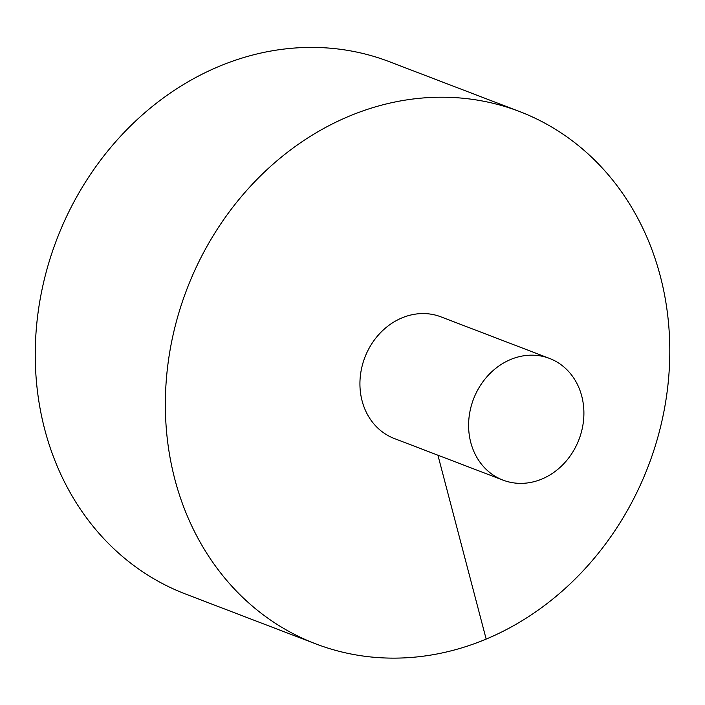 <?xml version="1.0" encoding="UTF-8"?>
<svg xmlns="http://www.w3.org/2000/svg" width="705" height="705" viewBox="0 0 705 705"><rect width="100%" height="100%" fill="white"/><g stroke="black" fill="none" stroke-linecap="round" stroke-linejoin="round"><path stroke-width="1.06" d="M519.47 111.496L389.371 61.696A285.005 247.067 110.9 0 0 122.08 134.611A285.005 247.067 110.9 0 0 44.741 429.477A285.005 247.067 110.9 0 0 185.591 594.042L315.69 643.841A285.005 247.067 110.9 0 0 648.327 465.996A285.005 247.067 110.9 0 0 519.47 111.496A285.005 247.067 110.9 0 0 252.179 184.419A285.005 247.067 110.9 0 0 174.84 479.277A285.005 247.067 110.9 0 0 315.69 643.841M549.539 358.431L440.872 316.827A65.142 56.47 110.9 0 0 401.903 317.92A65.142 56.47 110.9 0 0 362.097 400.889A65.142 56.47 110.9 0 0 394.289 438.51L502.965 480.105A65.142 56.47 110.9 0 0 578.999 439.453A65.142 56.47 110.9 0 0 549.539 358.431A65.142 56.47 110.9 0 0 488.45 375.095A65.142 56.47 110.9 0 0 470.773 442.493A65.142 56.47 110.9 0 0 502.965 480.105M486.15 639.056L437.92 455.21"/></g></svg>
